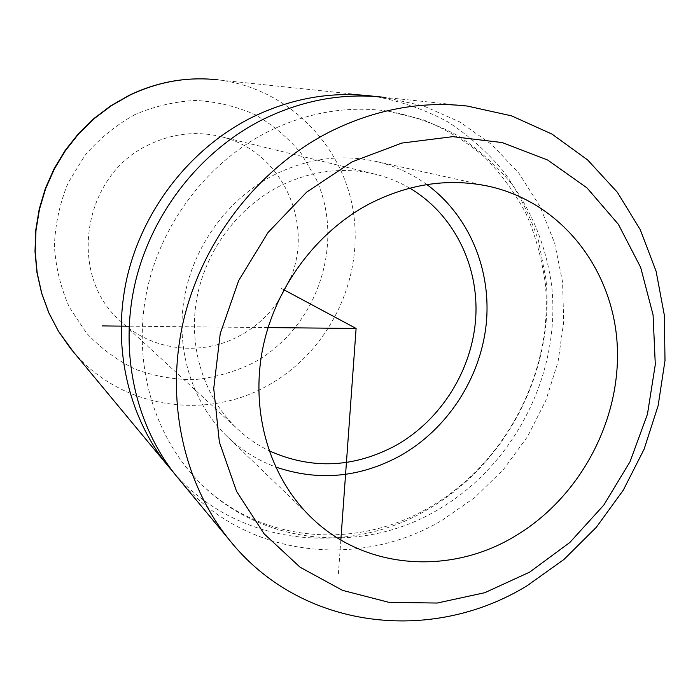 <?xml version="1.0" encoding="UTF-8"?>
<svg xmlns="http://www.w3.org/2000/svg" width="700" height="700" viewBox="0 0 700 700"><rect width="100%" height="100%" fill="white"/><g stroke="black" fill="none" stroke-linecap="round" stroke-linejoin="round"><path stroke-width="0.53" stroke-dasharray="3.5 2.62" d="M180.005 480.427C244.344 556.972 358.146 570.281 441.901 520.389L474.81 497.508L503.615 469.298L527.511 436.651L545.825 400.523L558.014 361.961L563.684 322.096L562.59 282.082L554.671 243.136L540.032 206.474L518.989 173.311L492.048 144.812L459.961 122.045L423.666 105.971L384.335 97.344L467.407 106.076M173.67 472.64C237.072 545.239 346.719 557.436 427.709 509.495C506.826 463.977 555.319 369.495 545.886 278.775L538.51 240.888C530.425 216.44 519.12 193.699 504.586 172.664C488.338 152.933 469.481 136.036 448.009 121.957C425.303 109.777 401.012 101.281 375.148 96.478M268.1 131.635C208.941 161.534 162.794 220.876 147.639 287.376C132.737 353.946 149.38 423.544 189.367 471.117C249.699 544.101 357.683 557.428 437.316 510.134C513.747 466.095 560.744 374.684 551.801 287.009C547.024 249.76 533.575 214.638 512.173 184.529C496.554 165.498 478.424 149.196 457.774 135.625C435.925 123.883 412.562 115.692 387.678 111.064C347.078 105.578 307.221 112.438 268.1 131.635M409.745 188.151C399.411 182.114 388.377 177.581 376.644 174.554C343.892 166.513 311.456 170.424 279.335 186.296C236.828 208.145 204.768 252.096 196.499 300.213C188.388 348.373 204.365 397.486 236.845 428.374C246.514 437.509 257.241 444.964 269.027 450.73M290.605 278.084C314.221 221.655 281.12 150.763 221.287 136.745C196.691 130.725 172.594 133.367 149.004 144.681C82.609 174.79 67.06 274.531 119.98 320.67C151.428 351.015 201.338 356.711 239.382 335.939C254.835 327.626 267.662 316.269 277.874 301.858M426.877 184.581C411.723 173.6 394.896 165.918 376.39 161.534C341.915 153.816 307.851 158.261 274.19 174.86C228.568 198.222 193.926 245.096 184.52 296.678C175.28 348.294 191.599 401.214 225.715 435.102C240.223 449.356 256.83 459.97 275.546 466.944M340.839 539.98L338.371 574.149M268.056 327.582L129.089 326.191M283.868 289.765L280.998 288.234M73.237 351.689C120.426 408.047 204.68 420.884 266.866 386.033C327.294 353.264 363.3 281.977 353.64 213.876C344.164 145.845 288.321 88.121 218.05 79.861L370.632 95.9M134.811 114.651C115.981 125.134 99.418 138.626 85.138 155.146L68.127 182.857C59.841 203.105 55.265 224.053 54.399 245.709C55.729 267.225 60.672 287.656 69.23 306.994L86.38 332.955C100.572 348.092 116.839 360.159 135.196 369.171C154.332 376.206 174.064 379.697 194.39 379.654C214.602 377.562 233.922 372.129 252.341 363.352C316.111 329.455 345.809 245.595 316.496 179.725L301.271 153.589C288.304 137.909 272.956 124.959 255.229 114.739C236.46 106.4 216.659 101.64 195.816 100.459C174.843 101.465 154.508 106.199 134.811 114.651M387.678 111.064L423.176 119.77C445.533 128.923 465.832 141.199 484.059 156.59C500.885 173.521 514.946 192.666 526.234 214.034C535.798 236.364 542.185 259.831 545.405 284.436C553.429 371.586 505.785 463.321 429.852 507.15C351.12 553.674 247.8 541.564 189.367 471.117M119.98 320.67L236.845 428.374M221.287 136.745L376.644 174.554M225.715 435.102L309.592 515.847M376.39 161.534L486.981 185.903"/><path stroke-width="1.05" d="M529.655 572.128L484.794 592.699L437.211 603.041L389.034 602.367L342.554 590.371L300.125 567.245L264.084 533.776L236.574 491.383L219.371 442.111L213.736 388.526L220.237 333.62L238.682 280.569L268.065 232.47L306.661 192.141L352.135 161.831L401.791 143.08L452.76 136.657L502.25 142.564L547.724 160.072L587.003 187.906L618.389 224.35L640.657 267.382L653.065 314.851L655.296 364.525L647.456 414.19L630.026 461.72L603.794 505.094L569.87 542.447L529.655 572.128M527.065 585.751C431.296 644.648 300.283 629.834 228.812 539.271C182.98 482.125 164.85 398.72 183.96 318.815C203.341 238.998 259.262 167.773 329.805 131.819C375.016 109.401 420.884 100.817 467.407 106.076L511.525 115.85L552.02 134.111L587.633 159.941L617.33 192.255L640.325 229.801L656.101 271.276L664.352 315.297L665 360.509L658.157 405.58L644.105 449.199L623.298 490.149L596.339 527.266L563.964 559.457L527.065 585.751M384.335 97.344C342.974 92.697 302.426 100.1 262.692 119.551C200.707 150.736 152.04 212.485 135.398 282.004C119.009 351.61 135.24 424.777 175.998 475.597L180.005 480.427M375.148 96.478L370.632 95.9C330.137 91.359 290.483 98.569 251.668 117.53C191.1 147.945 143.631 208.136 127.426 275.966C111.475 343.875 127.383 415.336 167.291 465.089L173.67 472.64M269.027 450.73C311.465 469.752 353.754 467.985 395.894 445.445C441.227 419.877 472.412 369.845 475.755 317.572C478.94 265.335 453.6 213.972 409.745 188.151M277.874 301.858L290.605 278.084M370.151 203.464C315.805 231.892 274.006 288.776 262.273 350.892C250.731 413.061 269.658 476.166 309.592 515.847C362.749 569.459 448.823 575.907 514.281 536.611C579.241 498.47 621.005 421.181 617.278 345.887C613.576 270.707 563.08 203.814 490.849 186.76C450.468 177.695 410.235 183.26 370.151 203.464M275.546 466.944C318.194 481.521 359.835 477.75 400.488 455.639C447.396 429.065 480.41 378.368 486.202 324.336C491.776 270.331 469.42 215.731 426.877 184.581M268.056 327.582L356.099 328.457L340.839 539.98M129.089 326.191L102.498 325.929M356.099 328.457L283.868 289.765M167.291 465.089L70.289 348.136L58.424 331.24L48.799 312.812L41.597 293.151L36.969 272.598L35 251.493L35.752 230.195L39.218 209.081L45.351 188.51L54.04 168.849L65.152 150.439L78.479 133.604L93.791 118.633L110.819 105.779L129.255 95.261C157.824 81.603 187.425 76.475 218.05 79.861C187.661 76.484 158.2 81.603 129.675 95.226L111.248 105.752L94.211 118.624L78.864 133.63L65.502 150.509L54.355 168.971L45.623 188.685L39.471 209.3L35.98 230.457L35.21 251.773L37.161 272.877L41.764 293.396L48.93 312.996L58.502 331.336L73.237 351.689M175.998 475.597L228.812 539.271M486.981 185.903L490.849 186.76"/></g></svg>
